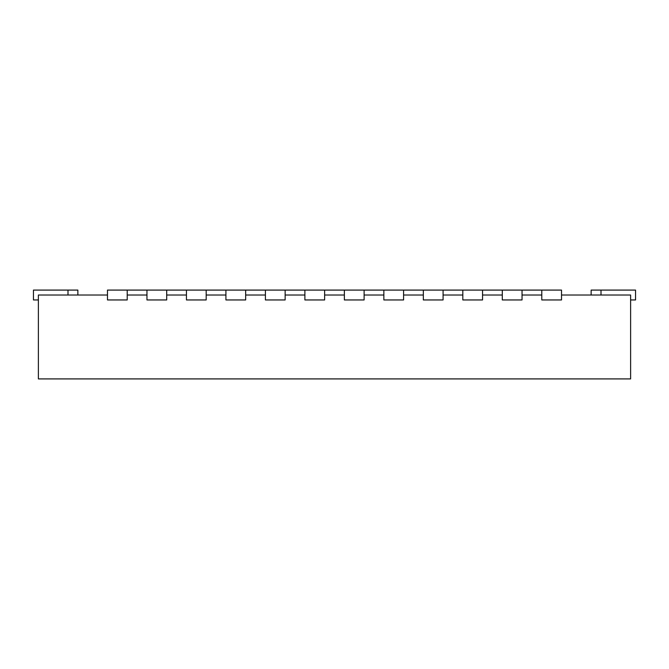 <?xml version="1.0" encoding="UTF-8"?>
<svg xmlns="http://www.w3.org/2000/svg" width="669" height="669" viewBox="0 0 669 669"><rect width="100%" height="100%" fill="white"/><g stroke="black" fill="none" stroke-linecap="round" stroke-linejoin="round"><path stroke-width="1" d="M107.475 295.021L38.384 295.021L38.384 378.913L630.616 378.913L630.616 295.021L561.525 295.021M127.219 295.021L146.963 295.021M166.698 295.021L186.442 295.021M206.186 295.021L225.921 295.021M245.665 295.021L265.409 295.021M285.145 295.021L304.888 295.021M324.632 295.021L344.368 295.021M364.112 295.021L383.855 295.021M403.591 295.021L423.335 295.021M443.079 295.021L462.814 295.021M482.558 295.021L502.302 295.021M522.037 295.021L541.781 295.021M127.219 290.087L127.219 299.955L107.475 299.955L107.475 290.087L146.963 290.087L146.963 299.955L166.698 299.955L166.698 290.087L186.442 290.087L186.442 299.955L206.186 299.955L206.186 290.087L225.921 290.087L225.921 299.955L245.665 299.955L245.665 290.087L265.409 290.087L265.409 299.955L285.145 299.955L285.145 290.087L304.888 290.087L304.888 299.955L324.632 299.955L324.632 290.087L344.368 290.087L344.368 299.955L364.112 299.955L364.112 290.087L383.855 290.087L383.855 299.955L403.591 299.955L403.591 290.087L423.335 290.087L423.335 299.955L443.079 299.955L443.079 290.087L462.814 290.087L462.814 299.955L482.558 299.955L482.558 290.087L502.302 290.087L502.302 299.955L522.037 299.955L522.037 290.087L541.781 290.087L541.781 299.955L561.525 299.955L561.525 290.087L541.781 290.087M77.863 295.021L77.863 290.087L67.995 290.087L67.995 295.021M67.995 290.087L33.45 290.087L33.45 299.955L38.384 299.955M630.616 299.955L635.55 299.955L635.55 290.087L591.137 290.087L591.137 295.021M146.963 290.087L166.698 290.087M186.442 290.087L206.186 290.087M225.921 290.087L245.665 290.087M265.409 290.087L285.145 290.087M304.888 290.087L324.632 290.087M344.368 290.087L364.112 290.087M383.855 290.087L403.591 290.087M423.335 290.087L443.079 290.087M462.814 290.087L482.558 290.087M502.302 290.087L522.037 290.087M601.005 290.087L601.005 295.021"/></g></svg>
